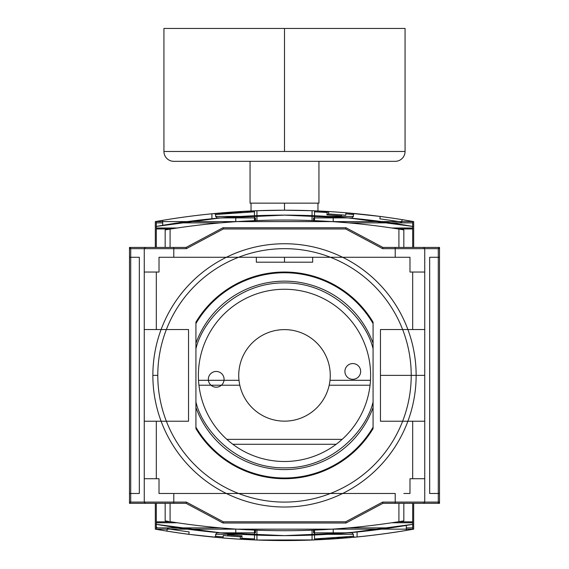 <?xml version="1.0" encoding="UTF-8"?>
<svg xmlns="http://www.w3.org/2000/svg" width="569" height="569" viewBox="0 0 569 569"><rect width="100%" height="100%" fill="white"/><g stroke="black" fill="none" stroke-linecap="round" stroke-linejoin="round"><path stroke-width="0.85" d="M156.311 528.864L156.311 527.876L220.345 527.876L156.311 527.876L156.311 503.323L156.311 527.876L156.311 522.762L177.208 522.762L156.311 522.762L156.311 526.894L157.293 527.876M348.655 527.876L390.839 527.876L348.655 527.876M406.294 527.876L412.689 527.876L406.294 527.876M156.311 222.884L156.311 227.998L156.311 222.884L162.706 222.884L156.311 222.884L156.311 247.437L156.311 221.896M156.311 478.721L156.311 421.224L156.311 478.721M156.311 329.536L156.311 272.039L156.311 329.536M412.689 503.323L412.689 527.876L412.689 503.323M314.515 534.327L353.392 534.327L314.515 534.327L353.392 534.327L353.392 536.247L314.515 538.935L353.392 536.247L354.466 537.228L357.083 536.972A738.149 738.149 0 0 0 406.294 530.436L406.294 525.443L406.294 530.436L413.677 529.156L413.677 503.323L438.279 503.323L439.51 502.093L439.51 503.323L438.279 503.323L439.51 502.093L439.51 247.437L413.677 247.437L413.677 221.597L402.098 219.634A738.149 738.149 0 0 0 380.192 216.433L345.938 212.77A738.149 738.149 0 0 0 328.761 211.533L312.061 210.722A738.149 738.149 0 0 0 256.939 210.722L219.648 213.062M256.399 210.743L254.485 210.822L254.485 220.665L254.485 210.822L211.917 213.788A738.149 738.149 0 0 0 162.706 220.324L162.706 225.317L162.706 220.324L155.323 221.597L155.323 247.437L145.479 247.437L144.256 248.66L129.49 248.66L129.49 247.437L130.721 247.437L129.49 248.66L129.49 503.323L186.077 503.323L170.088 503.323L186.077 503.323L222.991 523.011L346.009 523.011L222.991 523.011L223.297 521.78L186.39 502.093L186.077 503.323L222.991 523.011L346.009 523.011L222.991 523.011L186.077 503.323L222.991 523.011L346.009 523.011L382.923 503.323L413.677 503.323L398.912 503.323L403.834 503.323L403.834 520.863L398.912 521.666L403.834 520.863L403.834 503.323L413.677 503.323L413.677 529.156L406.294 529.156L413.677 529.156C327.559 544.327 241.441 544.327 155.323 529.156L166.902 531.119A738.149 738.149 0 0 0 188.808 534.319L223.062 537.99A738.149 738.149 0 0 0 240.239 539.22L256.939 540.038A738.149 738.149 0 0 0 312.061 540.038L354.352 537.236L314.664 539.931M381.692 529.156L333.221 529.156L381.692 529.156M235.779 529.156L170.216 529.156L235.779 529.156M186.077 503.323L155.323 503.323L155.323 529.156L167.215 529.156L155.323 529.156L155.323 503.323L155.323 529.156L413.677 529.156C327.559 544.327 241.441 544.327 155.323 529.156L166.902 531.119L167.293 528.693A735.689 735.689 0 0 0 189.128 531.88A735.689 735.689 0 0 1 167.293 528.693L166.902 531.119A738.149 738.149 0 0 0 188.808 534.319L189.128 531.88L188.808 534.319L223.062 537.99L223.261 535.536A735.689 735.689 0 0 0 240.388 536.766A735.689 735.689 0 0 1 223.261 535.536L223.062 537.99A738.149 738.149 0 0 0 240.239 539.22L240.388 536.766L240.239 539.22L241.889 538.295L254.485 538.935L241.889 538.295L242.031 535.842L240.431 536.766M412.689 247.437L412.689 222.884L348.655 222.884L412.689 222.884L412.689 247.437M220.345 222.884L178.161 222.884L220.345 222.884M251.036 216.433L215.608 216.433L215.608 214.513L254.485 211.817L215.608 214.513L214.534 213.531L251.036 210.964L211.917 213.788L211.917 218.731L211.917 213.788A738.149 738.149 0 0 0 162.706 220.324L155.323 221.597L162.706 221.597L155.323 221.597C198.048 214.015 241.107 210.217 284.5 210.21L256.939 210.722L256.939 220.573L256.939 210.722L256.299 210.743M187.308 221.597L235.779 221.597L187.308 221.597M333.221 221.597L398.784 221.597L333.221 221.597M251.036 210.964L251.036 203.147L250.054 203.147L284.5 203.147L284.5 210.21C327.893 210.217 370.952 214.015 413.677 221.597L401.785 221.597L413.677 221.597L413.677 247.437L403.834 247.437L403.834 229.89L403.834 247.437L382.923 247.437L413.677 247.437L382.923 247.437L346.009 227.749L382.923 247.437L413.677 247.437L413.677 221.597L155.323 221.597C198.048 214.015 241.107 210.217 284.5 210.21C327.893 210.217 370.952 214.015 413.677 221.597L402.098 219.634L401.707 222.066A735.689 735.689 0 0 0 379.872 218.873A735.689 735.689 0 0 1 401.707 222.066L402.098 219.634A738.149 738.149 0 0 0 380.192 216.433L379.872 218.873L380.192 216.433L345.938 212.77L345.739 215.224A735.689 735.689 0 0 0 328.612 213.994A735.689 735.689 0 0 1 345.739 215.224L345.938 212.77A738.149 738.149 0 0 0 328.761 211.533L328.612 213.994L328.761 211.533L327.111 212.457L314.515 211.817L327.111 212.457L326.969 214.918L328.569 213.987M195.921 428.606A103.338 103.338 0 0 0 373.079 428.606L373.079 322.154A103.338 103.338 0 0 0 195.921 322.154L195.921 428.606A103.338 103.338 0 0 0 373.079 428.606L373.079 322.154A103.338 103.338 0 0 0 195.921 322.154L195.921 428.528M370.618 375.376A86.118 86.118 0 0 1 284.5 461.495A86.118 86.118 0 0 1 198.382 375.376A86.118 86.118 0 0 1 284.5 289.258A86.118 86.118 0 0 1 370.618 375.376A86.118 86.118 0 0 1 284.5 461.495A86.118 86.118 0 0 1 198.382 375.376A86.118 86.118 0 0 1 284.5 289.258A86.118 86.118 0 0 1 370.618 375.376M336.172 444.275L232.828 444.275L336.172 444.275M198.524 380.298L239.001 380.298L198.524 380.298M329.999 380.298L370.476 380.298L329.999 380.298M254.62 539.945L256.939 540.038L256.939 530.187L256.939 540.038A738.149 738.149 0 0 0 312.061 540.038L314.394 539.945M256.939 540.038L276.242 540.507M315.098 539.917L314.515 539.938L314.515 530.088L314.024 530.109L314.515 530.088L314.024 530.109L314.515 530.088L314.515 539.938L256.939 540.031L312.061 540.038L312.061 530.187L312.061 540.038L312.701 540.009M382.923 503.323L382.61 502.093L345.703 521.78L346.009 523.011L382.923 503.323L346.009 523.011L382.923 503.323L413.677 503.323L413.677 529.156L406.294 530.436A738.149 738.149 0 0 1 357.083 536.972L357.083 532.029L357.083 536.972L353.946 537.278M227.451 538.345C210.31 536.887 210.31 536.887 227.451 538.345C210.31 536.887 210.31 536.887 227.451 538.345L227.451 538.345C210.31 536.887 210.31 536.887 227.451 538.345M314.024 532.847L313.533 532.847L314.024 532.847L313.533 532.847L314.024 532.847L314.024 530.109L314.024 532.847L313.533 532.847L313.533 530.13L313.533 532.847M403.25 520.962L402.539 521.076M165.75 520.962L166.461 521.076M168.673 521.439L165.166 520.863L165.166 503.323L165.166 520.863L168.673 521.439M398.912 521.666A728.306 728.306 0 0 1 170.088 521.666L170.088 503.323L155.323 503.323L170.088 503.323L170.088 521.666A728.306 728.306 0 0 0 398.912 521.666L398.912 503.323L398.912 521.666M348.064 527.932L335.511 528.921L348.064 527.932M254.976 530.109L254.485 530.088L254.976 530.109L254.485 530.088L254.976 530.109L254.976 532.847L255.467 532.847L254.976 532.847L255.467 532.847L254.976 532.847L254.976 530.109M254.485 534.327L215.608 534.327L254.485 534.327L215.608 534.327L217.081 532.847L254.485 532.847M314.515 532.847L351.919 532.847L353.392 534.327M227.451 535.877L227.749 534.846L227.451 535.877L226.939 535.834L227.451 535.877L227.749 534.846L242.031 535.842L241.889 538.295M215.608 534.327L215.608 536.247L223.148 536.937L215.886 536.275M353.392 536.247L349.146 536.645M347.254 536.816L343.918 537.1M342.972 537.179L337.111 537.634M333.861 537.861L327.829 538.253M322.324 538.566L316.705 538.843M255.467 530.13L255.467 532.847L255.467 530.13M240.843 539.12L254.485 539.938L254.485 530.088L254.485 539.938L241.156 538.935M395.22 493.479L395.22 503.323L395.22 493.479L173.78 493.479L395.22 493.479M173.78 503.323L173.78 493.479L159.014 493.479L159.014 478.721L144.256 478.721L159.014 478.721L159.014 493.479L173.78 493.479L173.78 503.323M412.689 272.039L412.689 329.536L412.689 272.039M412.689 421.224L412.689 478.721L412.689 421.224M318.846 211.007L327.844 211.817M215.9 213.403L214.648 213.517M215.608 214.513L219.854 214.115M221.746 213.944L225.082 213.66M226 213.581L231.889 213.126M235.139 212.891L241.171 212.5M246.676 212.194L251.036 211.974M215.608 216.433L217.081 217.906L254.485 217.906M254.976 217.906L254.62 220.665L254.976 217.906L255.467 217.906L254.976 217.906L255.467 217.906L255.467 220.63L255.467 217.906L254.976 217.906L255.467 217.906L255.467 220.63L255.467 217.906M313.533 217.906L314.024 217.906L313.533 217.906L314.024 217.906L313.533 217.906L313.533 220.63L313.533 217.906L314.024 217.906L314.024 220.651L314.515 220.665L314.024 220.651L314.515 220.665L314.515 210.822L328.569 211.526L318.832 211.007M314.515 217.906L351.919 217.906L353.392 216.433L353.392 214.513L345.852 213.823L353.114 214.485M341.549 214.883L341.251 215.914L341.862 214.904L341.251 215.914L326.969 214.918L328.427 213.98M341.549 212.415C358.69 213.873 358.69 213.873 341.549 212.415C358.69 213.873 358.69 213.873 341.549 212.415L341.549 212.415C358.69 213.873 358.69 213.873 341.549 212.415M409.986 478.721L409.986 493.479L403.834 493.479L409.986 493.479L409.986 478.721L424.744 478.721L409.986 478.721M438.279 503.323L413.677 503.323L423.521 503.323L424.744 502.093L439.51 502.093L438.279 502.093L438.279 503.323L439.51 502.093C420.548 502.093 420.548 502.093 439.51 502.093L439.51 503.323M152.862 375.376A131.638 131.638 0 0 1 284.5 243.745A131.638 131.638 0 0 1 416.138 375.376A131.638 131.638 0 0 1 284.5 507.015A131.638 131.638 0 0 1 152.862 375.376A131.638 131.638 0 0 1 284.5 243.745A131.638 131.638 0 0 1 416.138 375.376A131.638 131.638 0 0 1 284.5 507.015A131.638 131.638 0 0 1 152.862 375.376A131.638 131.638 0 0 1 284.5 243.745A131.638 131.638 0 0 1 416.138 375.376A131.638 131.638 0 0 0 284.5 243.745A131.638 131.638 0 0 0 152.862 375.376L157.784 375.376A126.716 126.716 0 0 1 284.5 248.66A126.716 126.716 0 0 1 411.216 375.376L416.138 375.376A131.638 131.638 0 0 1 284.5 507.015A131.638 131.638 0 0 1 152.862 375.376A131.638 131.638 0 0 0 284.5 507.015A131.638 131.638 0 0 0 416.138 375.376M224.086 379.324A7.874 7.874 0 0 0 216.213 371.45A7.874 7.874 0 0 0 208.339 379.324A7.874 7.874 0 0 0 216.213 387.197A7.874 7.874 0 0 0 224.086 379.324A7.874 7.874 0 0 0 216.213 371.45A7.874 7.874 0 0 0 208.339 379.324A7.874 7.874 0 0 0 216.213 387.197A7.874 7.874 0 0 0 224.086 379.324A7.874 7.874 0 0 1 216.213 387.197A7.874 7.874 0 0 1 208.339 379.324A7.874 7.874 0 0 0 216.213 387.197A7.874 7.874 0 0 0 224.086 379.324A7.874 7.874 0 0 0 216.213 371.45A7.874 7.874 0 0 0 208.339 379.324A7.874 7.874 0 0 1 216.213 371.45A7.874 7.874 0 0 1 224.086 379.324M360.661 371.436A7.874 7.874 0 0 0 352.787 363.563A7.874 7.874 0 0 0 344.914 371.436A7.874 7.874 0 0 0 352.787 379.31A7.874 7.874 0 0 0 360.661 371.436A7.874 7.874 0 0 0 352.787 363.563A7.874 7.874 0 0 0 344.914 371.436A7.874 7.874 0 0 0 352.787 379.31A7.874 7.874 0 0 0 360.661 371.436A7.874 7.874 0 0 1 352.787 379.31A7.874 7.874 0 0 1 344.914 371.436A7.874 7.874 0 0 0 352.787 379.31A7.874 7.874 0 0 0 360.661 371.436A7.874 7.874 0 0 0 352.787 363.563A7.874 7.874 0 0 0 344.914 371.436A7.874 7.874 0 0 1 352.787 363.563A7.874 7.874 0 0 1 360.661 371.436M139.334 493.479L139.334 257.273L129.49 257.273L139.334 257.273L139.334 493.479L129.49 493.479L139.334 493.479M129.49 502.093L144.256 502.093L145.479 503.323L155.323 503.323L129.49 503.323L130.721 502.093L130.721 248.66L130.102 248.048L129.49 248.66L129.49 503.323C150.031 503.323 150.031 503.323 129.49 503.323L129.49 502.093C148.452 502.093 148.452 502.093 129.49 502.093L129.49 248.66C148.452 248.66 148.452 248.66 129.49 248.66L129.49 247.437M439.51 248.66L439.51 493.479L429.666 493.479L429.666 257.273L439.51 257.273L429.666 257.273L429.666 493.479L439.51 493.479L439.51 502.093L439.51 247.437L413.677 247.437L423.521 247.437L424.744 248.66L439.51 248.66C420.548 248.66 420.548 248.66 439.51 248.66L439.51 247.437L438.279 248.66L438.279 502.093L382.61 502.093M166.418 229.684L165.166 229.89L165.166 247.437L170.088 247.437L170.088 229.094L165.166 229.89L165.166 247.437L130.721 247.437L129.49 248.66M165.166 229.89L170.088 229.094A728.306 728.306 0 0 1 398.912 229.094L403.25 229.798M348.057 222.828L333.221 221.682L348.064 222.828M130.102 248.048L130.721 247.437L155.323 247.437L155.323 221.597L155.323 247.437L186.077 247.437L222.991 227.749L186.077 247.437L155.323 247.437L186.077 247.437L170.088 247.437L170.088 229.094A728.306 728.306 0 0 1 398.912 229.094L403.834 229.89M235.779 221.682L220.936 222.828L235.779 221.682L235.779 217.906M382.923 247.437L346.009 227.749L222.991 227.749L346.009 227.749L222.991 227.749L186.077 247.437L222.991 227.749L346.009 227.749L345.703 228.98L382.61 248.66L382.923 247.437L346.009 227.749L222.991 227.749L223.297 228.98L345.703 228.98M409.986 257.273L409.986 272.039L424.744 272.039L409.986 272.039L409.986 257.273L395.22 257.273L395.22 247.437L395.22 257.273L173.78 257.273L173.78 247.437L173.78 257.273L159.014 257.273L159.014 272.039L159.014 257.273L409.986 257.273M424.744 329.536L380.462 329.536L380.462 421.224L424.744 421.224M144.256 421.224L188.538 421.224L188.538 329.536L188.538 421.224L144.256 421.224M144.256 329.536L188.538 329.536L144.256 329.536M144.256 272.039L159.014 272.039L144.256 272.039M165.75 229.798L166.461 229.677M284.5 203.147L318.946 203.147L317.964 203.147L317.964 210.971M250.054 203.147L250.054 161.319L318.946 161.319L173.78 161.319L395.22 161.319L318.946 161.319L318.946 203.147L318.946 161.319L318.946 203.147L250.054 203.147L250.054 161.319L250.054 203.147M163.936 151.475A9.844 9.844 0 0 0 173.78 161.319L395.22 161.319A9.844 9.844 0 0 0 405.064 151.475A9.844 9.844 0 0 1 395.22 161.319L173.78 161.319A9.844 9.844 0 0 1 163.936 151.475L284.5 151.475L163.936 151.475L163.936 28.45L284.5 28.45L284.5 151.475L405.064 151.475L284.5 151.475M405.064 151.475L405.064 28.45L284.5 28.45L395.22 28.45M203.446 214.669L204.058 214.605M200.793 214.968L201.469 214.89M201.547 214.883L200.288 215.025L201.547 214.883M199.947 220.018L200.637 219.94M203.005 219.67L203.645 219.598M208.41 219.086L208.915 219.037M365.554 536.083L364.942 536.154M368.207 535.792L367.531 535.863M367.453 535.877L368.712 535.728L367.453 535.877M367.666 530.898L369.501 530.685M369.053 530.735L368.363 530.82M365.995 531.083L365.355 531.154M362.809 531.432L360.085 531.723M330.262 375.376A45.762 45.762 0 0 1 284.5 421.145A45.762 45.762 0 0 1 238.738 375.376A45.762 45.762 0 0 0 284.5 421.145A45.762 45.762 0 0 0 330.262 375.376A45.762 45.762 0 0 0 284.5 329.615A45.762 45.762 0 0 0 238.738 375.376A45.762 45.762 0 0 1 284.5 329.615A45.762 45.762 0 0 1 330.262 375.376A45.762 45.762 0 0 1 284.5 421.145A45.762 45.762 0 0 1 238.738 375.376A45.762 45.762 0 0 0 284.5 421.145A45.762 45.762 0 0 0 330.262 375.376A45.762 45.762 0 0 0 284.5 329.615A45.762 45.762 0 0 0 238.738 375.376A45.762 45.762 0 0 1 284.5 329.615A45.762 45.762 0 0 1 330.262 375.376M256.342 257.273L256.342 262.195L312.658 262.195L312.658 257.273M220.096 217.963L156.183 226.441C198.624 218.909 241.398 215.139 284.5 215.132L219.051 218.055M238.39 216.583L245.211 216.184M245.246 216.177L235.424 216.775M218.261 218.126L215.559 218.375M217.344 218.212L217.955 218.155M235.075 216.796L216.298 218.311M216.782 218.261L217.479 218.197M218.212 218.133L218.759 218.083M318.505 215.914L328.469 216.448L318.505 215.914M348.904 217.963L284.5 215.132C327.602 215.139 370.376 218.909 412.817 226.441L348.278 217.906L379.551 221.313M384.907 222.038L400.789 224.406M353.178 218.354L350.724 218.126L353.178 218.354M342.524 217.429L341.592 217.351M341.172 217.322C358.193 218.766 358.193 218.766 341.172 217.322L341.713 217.365M342.211 217.401L343.079 217.472M344.906 217.621L345.319 217.657M345.49 217.671L346.613 217.763M347.503 217.842L348.064 217.891M345.532 217.671L343.925 217.543M337.004 217.009L339.138 217.166M189.356 529.433L156.183 524.312L220.722 532.847L189.449 529.44M359.459 531.787L320.233 534.76M220.096 532.797L284.5 535.628L348.904 532.797L412.817 524.312L381.429 529.191M240.723 534.319L246.384 534.64M354.003 532.328L351.279 532.584L354.003 532.328M240.531 534.312L223.51 533.089M223.468 533.082L220.886 532.861M167.684 526.261L178.652 527.947L167.684 526.261M181.234 528.324L183.958 528.701M181.184 528.317L184.05 528.715M401.835 229.563L401.102 229.442M314.515 210.822L314.515 220.665L314.024 220.651L314.024 217.906M284.5 210.21A738.149 738.149 0 0 0 256.939 210.722L284.5 210.21L312.061 210.722A738.149 738.149 0 0 0 284.5 210.21M424.744 375.376L380.462 375.376L380.462 421.224L380.462 375.376M227.749 534.846L242.031 535.842L240.573 536.78M362.176 536.453L363.648 536.297M206.824 214.307L205.352 214.463M391.792 522.762L412.689 522.762L412.689 527.876L412.689 522.762L391.792 522.762M412.689 528.864L412.689 527.876M156.311 521.809L171.013 521.809L156.311 521.809M397.987 521.809L412.689 521.809L397.987 521.809M226.846 439.353L342.154 439.353L226.846 439.353M370.056 385.22L329.195 385.22L370.056 385.22M239.805 385.22L198.944 385.22L239.805 385.22M373.079 348.797C366.756 321.25 333.036 282.437 284.5 282.9C235.964 282.437 202.244 321.25 195.921 348.797C202.244 321.25 235.964 282.437 284.5 282.9C333.036 282.437 366.756 321.25 373.079 348.797M195.921 343.263A94.219 94.219 70.1 0 1 373.079 343.263A94.219 94.219 0 0 0 195.921 343.263M195.921 401.956C202.244 429.51 235.964 468.315 284.5 467.86C333.036 468.315 366.756 429.51 373.079 401.956C366.756 429.51 333.036 468.315 284.5 467.86C235.964 468.315 202.244 429.51 195.921 401.956M373.079 407.489A94.219 94.219 -109.9 0 1 195.921 407.489A94.219 94.219 0 0 0 373.079 407.489M373.079 323.562A102.619 102.619 0 0 0 195.921 323.562A102.619 102.619 -120.3 0 1 373.079 323.562M195.921 427.191A102.619 102.619 0 0 0 373.079 427.191A102.619 102.619 59.7 0 1 195.921 427.191M156.311 228.944L171.013 228.944L156.311 228.944M397.987 228.944L412.689 228.944L397.987 228.944M411.216 375.376A126.716 126.716 0 0 1 284.5 502.093A126.716 126.716 0 0 1 157.784 375.376M314.38 539.945L312.601 540.017M156.311 227.998L177.208 227.998L156.311 227.998M391.792 227.998L412.689 227.998L391.792 227.998M341.251 215.914L341.251 214.947L341.251 215.914L326.969 214.918L327.111 212.457M167.898 521.311L167.165 521.197M166.418 521.069L165.166 520.863M401.102 521.311L401.835 521.197M402.582 521.069L403.834 520.863M254.976 532.847L255.467 532.847M317.964 216.433L353.392 216.433M412.689 221.896L412.689 222.884M186.077 247.437L186.39 248.66L223.297 228.98M345.703 521.78L223.297 521.78M328.157 211.64L328.569 211.526M438.279 248.66L382.61 248.66M186.39 248.66L130.721 248.66M130.721 502.093L186.39 502.093M314.38 210.815L312.061 210.722L312.061 220.573L312.061 210.722M439.51 247.437C418.969 247.437 418.969 247.437 439.51 247.437M398.912 229.094L398.912 247.437L398.912 229.094M167.898 229.442L167.165 229.563M173.78 28.45L284.5 28.45M196.284 220.452L197.884 220.26M176.276 218.183L176.795 218.105M205.942 219.35L206.903 219.243M206.134 219.328L207.272 219.207M206.006 219.342L204.911 219.463M372.716 530.301L371.116 530.493M392.724 532.57L392.205 532.648M363.058 531.41L362.097 531.51M360.59 531.674L361.948 531.524M362.866 531.432L361.728 531.553M362.994 531.418L364.089 531.297M284.5 262.195L312.658 262.195L256.342 262.195L284.5 262.195L284.5 257.273M220.722 217.906L216.348 218.304M220.068 217.963L218.766 218.083M218.553 218.098L217.763 218.169M216.633 218.276L216.099 218.325M215.374 218.396L211.917 218.731M159.199 225.914L156.183 226.441M412.817 226.441L409.801 225.914M380.917 221.497L380.483 221.441M369.85 220.111L368.847 219.997M365.334 219.598L363.811 219.428M358.847 218.909L353.875 218.418M351.222 218.169L350.724 218.126M348.84 217.955L348.278 217.906M408.798 525.016L412.817 524.312C327.275 539.384 241.725 539.384 156.183 524.312L160.202 525.016M178.951 527.989L179.498 528.075M180.693 528.245L194.797 530.123M198.666 530.585L200.068 530.749M204.072 531.204L205.402 531.354M209.413 531.773L210.743 531.908M218.752 532.676L219.883 532.776M348.335 532.847L348.747 532.812M349.672 532.726L350.027 532.698M350.383 532.662L351.094 532.598M351.663 532.548L352.666 532.456M353.072 532.413L354.252 532.307M227.828 533.438C210.807 531.994 210.807 531.994 227.828 533.438L227.323 533.395M314.515 535.016L343.306 533.267M343.342 533.267L348.306 532.847M257.124 535.116A733.228 733.228 0 0 0 311.876 535.116M235.779 529.078L235.779 532.847M333.221 529.078L333.221 532.847M215.054 537.278L214.534 537.228L215.608 536.247M214.534 213.531L215.054 213.482M353.946 213.482L354.466 213.531L353.392 214.513M333.221 221.682L333.221 217.906M424.744 248.66L424.744 502.093M144.256 248.66L144.256 502.093"/></g></svg>
